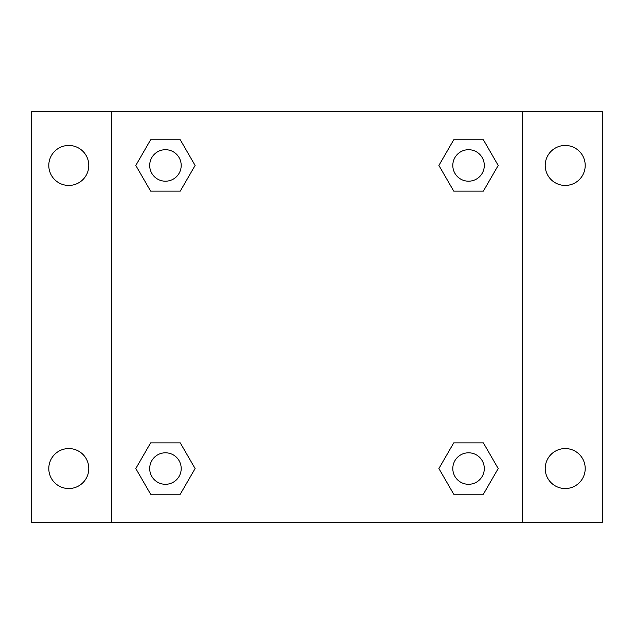 <?xml version="1.0" encoding="UTF-8"?>
<svg xmlns="http://www.w3.org/2000/svg" width="634" height="634" viewBox="0 0 634 634"><rect width="100%" height="100%" fill="white"/><g stroke="black" fill="none" stroke-linecap="round" stroke-linejoin="round"><path stroke-width="0.95" d="M31.7 111.584L602.3 111.584L602.3 522.416L31.7 522.416L31.7 111.584M565.211 145.455A19.995 19.995 0 0 1 585.206 165.45A19.995 19.995 0 0 1 565.211 185.445A19.995 19.995 0 0 1 545.216 165.45A19.995 19.995 0 0 1 565.211 145.455M565.211 448.555A19.995 19.995 0 0 1 585.206 468.55A19.995 19.995 0 0 1 565.211 488.545A19.995 19.995 0 0 1 545.216 468.55A19.995 19.995 0 0 1 565.211 448.555M68.789 448.555A19.995 19.995 0 0 1 88.784 468.55A19.995 19.995 0 0 1 68.789 488.545A19.995 19.995 0 0 1 48.794 468.55A19.995 19.995 0 0 1 68.789 448.555M68.789 145.455A19.995 19.995 0 0 1 88.784 165.45A19.995 19.995 0 0 1 68.789 185.445A19.995 19.995 0 0 1 48.794 165.45A19.995 19.995 0 0 1 68.789 145.455M150.623 442.873L180.27 442.873L195.098 468.55L180.27 494.227L150.623 494.227L135.803 468.55L150.623 442.873L180.27 442.873L150.623 442.873M453.73 139.773L483.377 139.773L498.197 165.45L483.377 191.127L453.73 191.127L438.902 165.45L453.73 139.773L483.377 139.773L453.73 139.773M111.584 522.416L111.584 111.584M522.416 111.584L522.416 522.416M150.623 139.773L180.27 139.773L195.098 165.45L180.27 191.127L150.623 191.127L135.803 165.45L150.623 139.773L180.27 139.773L150.623 139.773M453.73 442.873L483.377 442.873L498.197 468.55L483.377 494.227L453.73 494.227L438.902 468.55L453.73 442.873L483.377 442.873L453.73 442.873M483.377 494.227L453.73 494.227L483.377 494.227M484.297 468.55A15.747 15.747 0 0 0 460.68 454.911A15.747 15.747 0 0 0 460.68 482.189A15.747 15.747 0 0 0 484.297 468.55M180.27 494.227L150.623 494.227L180.27 494.227M181.197 468.55A15.747 15.747 0 0 0 157.573 454.911A15.747 15.747 0 0 0 157.573 482.189A15.747 15.747 0 0 0 181.197 468.55M483.377 191.127L453.73 191.127L483.377 191.127M484.297 165.45A15.747 15.747 0 0 0 460.68 151.811A15.747 15.747 0 0 0 460.68 179.089A15.747 15.747 0 0 0 484.297 165.45M180.27 191.127L150.623 191.127L180.27 191.127M181.197 165.45A15.747 15.747 0 0 0 157.573 151.811A15.747 15.747 0 0 0 157.573 179.089A15.747 15.747 0 0 0 181.197 165.45"/></g></svg>
